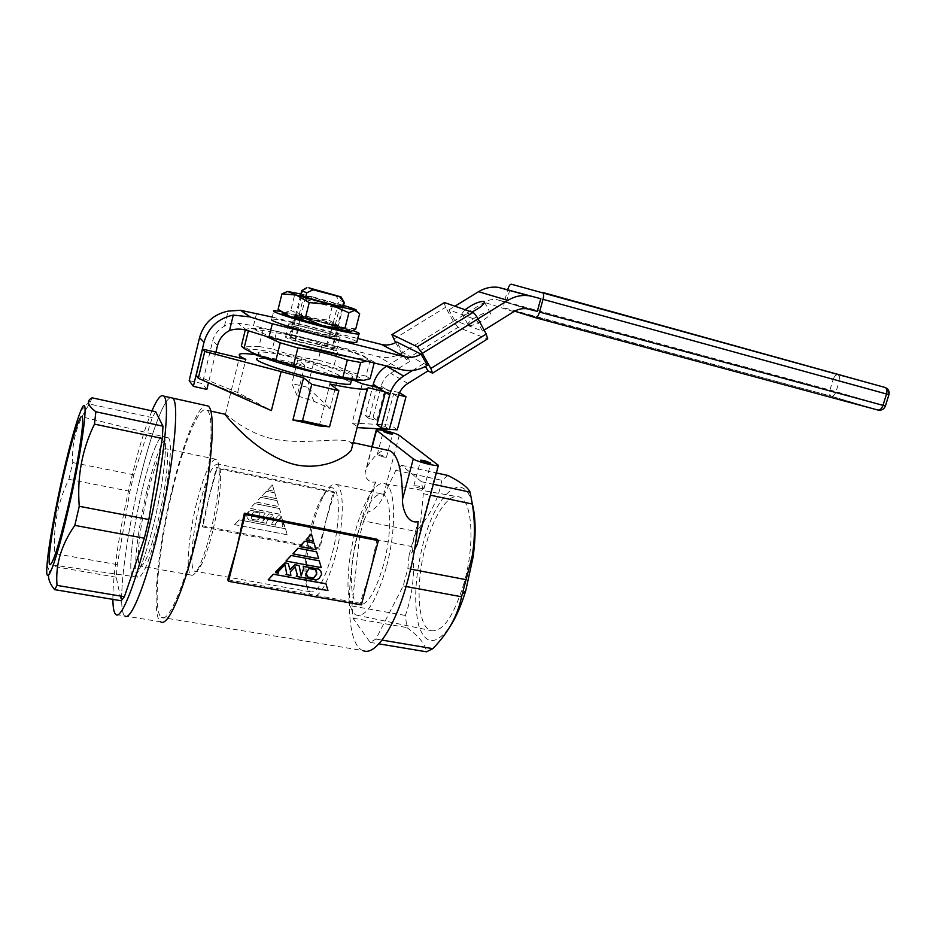 <?xml version="1.0" encoding="UTF-8"?>
<svg xmlns="http://www.w3.org/2000/svg" width="936" height="936" viewBox="0 0 936 936"><rect width="100%" height="100%" fill="white"/><g stroke="black" fill="none" stroke-linecap="round" stroke-linejoin="round"><path stroke-width="0.7" stroke-dasharray="4.68 3.51" d="M142.178 490.195C132.701 529.261 127.635 573.569 132.877 576.459C137.721 577.173 144.694 559.623 153.773 523.797C163.706 483.163 168.316 439.546 163.507 436.726C159.576 432.572 149.877 457.575 142.178 490.195C132.701 529.261 127.635 573.569 132.877 576.459C137.721 577.173 144.694 559.623 153.773 523.797C163.706 483.163 168.316 439.546 163.507 436.726C159.576 432.572 149.877 457.575 142.178 490.195M92.114 397.812L89.411 404.013C76.986 422.674 71.44 442.19 72.751 462.571L68.878 479.337C57.634 502.222 52.942 526.98 54.826 553.609L53.141 566.327L49.503 571.451L48.532 575.242M112.882 599.379C112.577 574.891 120.393 524.64 130.981 480.25C138.06 450.614 145.045 427.483 151.948 410.869M139.312 481.911C149.994 436.761 163.391 399.473 170.574 397.636C163.391 399.473 149.994 436.761 139.312 481.911C124.886 541.546 116.754 610.436 124.839 615.958C116.754 610.436 124.886 541.546 139.312 481.911M155.657 411.676L152.275 417.62L133.848 474.821L129.928 491.306L117.292 564.63L116.228 577.243L121.2 600.772M116.228 577.243L53.141 566.327M117.292 564.63L54.826 553.609M129.928 491.306L68.878 479.337M133.848 474.821L72.751 462.571M152.275 417.62L89.411 404.013M212.741 531.203C209.114 545.7 205.393 556.745 201.591 564.326C198.666 569.954 196.314 572.235 194.524 571.171C189.294 568.503 192.079 534.55 199.567 504.633C206.669 477.114 212.811 463.612 217.983 464.127C219.726 465.379 220.615 469.802 220.65 477.372C220.428 492.114 217.796 510.061 212.741 531.203M311.103 526.512C306.832 543.547 304.785 559.061 304.96 573.043C305.276 583.678 307.078 589.937 310.366 591.821C317.304 593.108 324.57 580.449 332.14 553.855C340.166 523.844 340.376 490.698 333.111 488.054C329.718 486.615 325.798 490.008 321.352 498.268C317.503 505.627 314.086 515.046 311.103 526.512M350.661 357.213C359.026 358.722 364.174 359.272 366.093 358.862L365.262 356.932C354.147 349.584 265.251 326.395 255.832 328.489L255.505 329.928C259.342 332.526 270.96 336.703 290.359 342.447M246.262 330.162L245.478 329.215L250.719 328.477L276.366 332.806C292.325 335.041 307.605 338.809 322.218 344.12L338.352 348.765C349.151 350.766 359.775 354.463 370.211 359.845L374.365 362.29L366.772 361.167M255.083 332.888L265.403 336.094M363.718 380.332L359.646 380.297C361.822 380.016 361.893 379.197 359.869 377.851C348.555 369.334 254.955 345.548 249.865 350.052L250.509 351.796M370.211 359.845L365.999 376.108L370.094 378.741M420.322 488.311C415.982 487.246 413.829 486.357 413.864 485.644L417.526 485.948C421.855 487.012 424.008 487.89 423.973 488.604L420.322 488.311M383.011 456.92L377.255 454.639L380.718 454.99L386.463 457.259L383.011 456.92M464.104 582.929C453.422 617.386 442.131 633.216 430.209 630.443C417.152 625.236 415.502 582.192 425.74 545.583C433.789 515.046 448.765 492.547 459.447 497.028C472.235 500.421 475.219 543.91 464.104 582.929M386.217 567.637C376.178 601.614 366.187 617.421 356.253 615.069C345.442 610.389 345.407 568.304 355.165 532.174C362.899 502.059 376.214 479.63 385.035 483.748C395.671 486.755 396.782 529.191 386.217 567.637M383.561 564.607C375.242 592.886 366.9 606.247 358.523 604.691C349.268 601.251 349.081 565.543 357.423 534.749C365.473 506.411 373.92 492.874 382.754 494.114C391.564 497.145 392.324 532.642 383.561 564.607M335.579 555.516C327.378 584.216 319.515 597.858 311.992 596.454C308.4 594.395 306.423 587.609 306.084 576.085C305.885 560.992 308.084 544.284 312.683 525.962C315.888 513.618 319.574 503.474 323.739 495.518C328.571 486.568 332.842 482.882 336.539 484.45C344.425 487.305 344.261 523.084 335.579 555.516M146.87 491.143C137.405 530.08 132.479 574.271 137.849 577.173C142.798 577.898 149.819 560.418 158.898 524.733C168.819 484.251 173.3 440.762 168.363 437.908C164.326 433.742 154.569 458.64 146.87 491.143M147.736 493.576C139.78 526.313 135.65 563.296 140.049 566.011C144.226 566.83 150.169 552.111 157.868 521.843C166.234 487.668 170.013 450.871 165.754 448.753C161.273 448.461 155.271 463.402 147.736 493.576M196.572 503.159C188.51 535.45 185.433 572.142 191.026 575.032C192.921 576.178 195.448 573.733 198.572 567.684C202.656 559.517 206.669 547.56 210.612 531.835C216.087 508.903 218.954 489.469 219.199 473.534C219.176 465.414 218.24 460.676 216.38 459.33C210.834 458.815 204.235 473.417 196.572 503.159M438.095 464.385L419.632 533.052L423.329 493.693L421.492 481.724L401.579 465.344L395.811 470.34L382.777 497.788C378.834 505.405 373.827 510.202 367.766 512.168L375.687 482.052L371.498 482.157C366.467 479.641 364.408 476.19 365.332 471.802L366.877 467.228C373.675 456.136 380.098 450.38 386.147 449.947M297.086 358.371C327.588 365.625 358.593 376.436 352.111 377.781C347.689 378.53 335.392 376.541 315.198 371.838C283.327 364.35 251.995 353.235 259.015 352.135C264.081 351.48 276.764 353.551 297.086 358.371M259.015 352.135L257.447 358.511C262.525 357.751 275.219 359.763 295.53 364.525C320.896 370.539 347.806 379.373 350.825 382.777M472.317 503.685C463.484 468.164 435.685 494.114 423.248 543.161C415.069 575.663 413.536 603.03 418.649 625.236C425.213 645.033 435.568 645.664 449.69 627.12M448.005 475.476L441.827 480.308C438.575 498.923 429.975 515.958 416.04 531.414L411.969 546.589C415.362 570.036 413.174 592.991 405.382 615.443L406.914 627.553C418.895 636.223 425.424 644.307 426.512 651.807M115.795 614.472L160.629 621.808C150.953 616.063 157.751 547.56 172.306 488.475C183.035 443.746 197.25 406.985 205.569 405.428M414.519 549.865L409.126 555.223L407.839 568.62L403.182 585.983L375.898 639.066L370.13 642.388L353.047 618.228L351.971 606.025L359.611 536.328L363.659 520.907L416.04 531.414M359.611 536.328L411.969 546.589M224.71 414.18L225.436 414.274C229.671 416.754 246.683 433.122 273.23 438.972C304.223 445.384 338.469 436.597 349.643 441.862L352.732 444.553M172.704 489.388C184.088 441.792 199.532 404.293 206.879 410.237C215.561 413.923 210.284 479.033 194.992 540.259C182.894 590.066 167.942 622.99 161.483 617.397C152.205 611.933 158.71 546.203 172.704 489.388M227.752 579.735L360.138 603.24L369.825 572.855L377.068 539.241M375.687 482.052C369.568 494.723 364.268 509.57 359.787 526.57C345.197 580.379 345.536 644.015 362.84 650.532L161.483 617.397M334.421 492.71L326.126 519.889L333.438 491.634L334.421 492.71L217.058 468.456L209.243 496.653L216.438 467.427L333.438 491.634M256.359 354.861L304.855 365.274L297.157 395.741L314.086 401.368L330.069 408.587L338.668 375.008L353.434 380.11M362.267 383.783L352.111 423.002L357.388 426.605M368.152 387.75L357.798 427.647M319.223 425.915L329.928 384.029M301.649 290.686L308.833 287.82M335.053 294.676L339.007 300.234L343.149 301.626M305.698 297.145L294.828 340.47C290.546 338.949 288.92 338.06 289.961 337.814L290.885 337.779L302.644 290.78M290.885 337.779L327.19 346.718C331.648 348.297 333.368 349.21 332.35 349.479L331.636 349.526L342.553 306.669M327.19 346.718L339.007 300.234M196.162 375.558L237.674 392.523L271.381 410.611M237.674 392.523L245.84 359.365M268.106 579.712L327.881 590.44L325.927 583.736M285.901 560.945L321.165 567.497L319.176 560.711M299.625 546.472L315.923 549.572L314.005 543.044M292.769 553.702L318.544 558.546L316.555 551.737M301.146 575.687L298.993 565.426M296.197 576.307L315.97 579.899L319 578.425L321.13 575.909L321.434 572.481L320.662 570.89M290.651 573.873L290.23 571.72L295.132 566.923M285.948 574.447L290.792 575.324L291.084 574.213M278.109 571.849L284.918 564.759M275.64 572.575L278.214 573.043L278.507 571.919M289.914 569.568L288.171 563.425M313.548 541.289L311.384 534.082M313.455 541.172L306.014 539.744M419.632 533.052L419.047 537.346M407.839 568.62L410.611 569.146M423.329 493.693L430.385 495.179M251.468 510.448L265.239 513.162L263.999 514.964L262.899 521.41L268.983 513.899L272.458 514.589L274.459 520.088L278.413 515.759L281.139 516.298L284.661 525.903L284.415 526.874L282.192 526.441L282.929 525.564L280.519 517.702L275.582 523.879L275.512 525.143L271.3 524.324L273.277 521.644L271.534 516.192L266.456 521.843L266.584 523.399L249.081 519.995L247.244 517.842L246.601 515.151L249.151 511.278L251.41 510.342L265.239 513.162M260.758 497.344L277.103 500.643L278.893 506.645L256.207 502.105L260.688 497.25L277.103 500.643M274.81 492.968L276.529 498.724L262.197 495.834L266.526 491.295L274.751 492.886L276.529 498.724M318.86 547.97L202.106 525.704L209.243 496.653L202.679 526.921L319.796 549.221L326.126 519.889L318.86 547.97L319.796 549.221M272.458 485.082L274.318 491.33L267.766 489.996L272.388 484.988L274.318 491.33M254.767 503.626L279.466 508.552L281.245 514.531L250.216 508.388L254.709 503.533L279.466 508.552M287.293 534.795L234.702 524.663L239.253 519.889L285.527 528.875L287.293 534.795L234.702 524.663M395.811 470.34L441.827 480.308M363.659 520.907L367.766 512.168M351.971 606.025L405.382 615.443M353.047 618.228L406.914 627.553M370.13 642.388L378.916 643.851M375.898 639.066L382.04 640.107M403.182 585.983L406.06 586.509M421.492 481.724L433.321 484.263M401.579 465.344L436.363 472.937M409.126 555.223L418.158 521.598M304.855 365.274L297.753 359.974L313.42 363.741L338.668 375.008M384.544 391.646L398.514 394.969M378.401 387.633L399.496 392.664L390.967 425.178L352.111 423.002M397.274 429.811L390.967 425.178M389.364 429.378L387.949 429.296M360.138 603.24L361.355 604.867M202.106 525.704L202.679 526.921M216.438 467.427L217.058 468.456M276.459 498.631L262.139 495.741L266.467 491.201L274.751 492.886M267.766 489.996L272.388 484.988M267.708 489.902L274.26 491.236M277.033 500.549L278.823 506.551L256.148 502.012L260.688 497.25M279.396 508.459L281.186 514.437L250.158 508.295L254.709 503.533M265.18 513.068L263.94 514.87L262.84 521.317L268.913 513.805L272.399 514.484L274.388 519.995L278.343 515.666L281.069 516.204L284.345 526.781L282.122 526.348L282.859 525.47L280.449 517.608L275.512 523.786L275.453 525.049L271.241 524.23L273.218 521.551L271.463 516.099L266.386 521.75L266.514 523.306L249.023 519.901L247.186 517.748L246.905 513.583L249.093 511.173L251.41 510.342M258.593 519.457L259.834 517.655L259.693 513.01L253.679 511.828L251 515.151L251.831 519.164L257.096 520.194L259.892 517.748L259.752 513.103L253.738 511.922L251.059 515.245L251.901 519.269L257.154 520.287L258.652 519.562M285.527 528.875L287.235 534.69M234.643 524.569L239.253 519.889M285.457 528.77L239.195 519.784M307.219 570.855L308.915 568.433L315.725 569.802M306.563 575.663L306.201 573.183L307.137 570.726M313.42 363.741L307.464 387.247L291.81 383.596L297.157 395.741M297.753 359.974L291.81 383.596M314.086 401.368L307.464 387.247L330.069 408.587M262.969 330.186L258.944 346.472L244.237 346.858L241.336 346.086M258.944 346.472L272.364 348.929L276.366 332.806M322.218 344.12L318.181 360.021C302.773 357.997 287.492 354.299 272.364 348.929M318.181 360.021L334.281 364.689L338.352 348.765M365.999 376.108C354.791 373.827 344.214 370.024 334.281 364.689M294.828 340.47L331.636 349.526M245.302 329.917L245.478 329.215M374.178 362.981L374.365 362.29M465.063 309.722L461.986 313.548L462.618 314.461C464.279 314.905 467.345 314.11 471.826 312.074M468.573 325.424L467.918 324.476C467.661 320.849 486.065 310.588 489.762 312.308L490.476 313.279C490.792 316.906 472.025 327.308 468.573 325.424M377.114 387.328L368.995 418.509L365.145 415.572L372.762 386.287M368.995 418.509L376.974 420.334L373.043 417.386L365.145 415.572M376.974 420.334L385.222 388.768L393.565 394.161L385.105 426.442L376.962 424.593M395.635 342.635L401.684 353.27L406.236 359.354L409.968 361.331L390.675 373.277C385.878 376.342 382.719 380.648 381.186 386.17L373.043 417.386M256.616 313.15L253.527 325.74L378.214 356.546C386.86 358.523 395.05 357.201 402.772 352.603L396.747 341.991M272.282 317.082L357.716 338.493M292.301 324.113L288.896 323.833C287.492 324.16 290.757 325.588 298.689 328.126L339.826 337.861C341.149 337.51 337.767 336.036 329.659 333.462L292.301 324.113L289.119 336.831L285.691 336.644C284.275 337.065 287.516 338.563 295.425 341.149L336.562 350.661C337.908 350.193 334.55 348.66 326.465 346.039L289.119 336.831M189.189 380.601L202.34 383.608L212.718 340.774C214.461 334.222 218.357 329.378 224.418 326.231C228.829 323.482 233.31 322.452 237.873 323.142L253.527 325.74M206.844 389.411L202.34 383.608M215.877 352.24L208.459 382.777M427.354 365.356L402.772 352.603M295.425 341.149L298.689 328.126M326.465 346.039L329.659 333.462M333.59 350.532L336.878 337.65M224.418 326.231L228.091 311.126M386.802 366.07L405.943 354.241L409.968 361.331M412.717 370.399L423.809 363.519L425.459 366.444M406.236 359.354L458.008 327.354L487.235 338.855L432.151 373.136M458.008 327.354L453.352 321.387L445.63 307.289L444.073 302.62M454.744 320.533L448.929 309.898L476.412 319.82L482.52 331.11L454.744 320.533L484.24 302.34C488.194 299.953 492.394 299.052 496.817 299.625L537.276 311.384M507.71 289.633L833.215 379.337L829.939 390.008L504.492 301.509L507.64 289.926M514.695 311.161L831.297 396.209L877.956 410.05M504.492 301.509C503.662 304.984 503.743 307.148 504.738 308.014L504.843 308.061M506.458 302.106L509.617 290.464M502.258 288.136L540.762 298.713M448.929 309.898L454.931 306.212M476.412 319.82L478.027 318.813M482.52 331.11L484.123 330.104M389.306 429.601L385.105 426.442M377.231 386.86L385.222 388.768L381.186 386.17M385.421 392.219L393.565 394.161L397.894 396.946M356.897 341.722C353.937 339.815 344.951 336.667 329.928 332.268C306.142 325.307 275.874 318.439 271.756 319.176L273.885 310.612M353.176 330.677L332.034 323.985C311.314 318.088 294.161 313.876 280.566 311.349M308.108 321.364C323.833 325.763 334.082 328.126 338.844 328.442C339.967 328.021 335.287 326.266 324.815 323.189C309.348 318.86 299.157 316.508 294.232 316.157C293.015 316.543 297.636 318.275 308.108 321.364M305.92 330.057C321.633 334.468 331.882 336.773 336.656 336.983C337.802 336.492 333.146 334.702 322.686 331.601C307.23 327.261 297.04 324.967 292.09 324.71C290.85 325.166 295.46 326.945 305.92 330.057M296.08 316.356L295.273 316.345C290.02 316.52 331.168 327.986 337.252 328.045L337.814 328.045C343.114 327.881 303.124 316.684 296.08 316.356M296.057 316.462L295.308 316.45C289.598 316.508 331.075 328.091 337.229 328.15L337.779 328.15C343.091 327.986 303.1 316.789 296.057 316.462M299.719 314.976L299.04 314.976C294.664 315.104 329.519 324.815 334.725 324.909L335.205 324.909C339.733 324.827 305.651 315.292 299.719 314.976M343.313 306.435C341.113 304.855 307.289 295.671 301.404 295.051L303.931 298.174C309.676 298.736 343.243 308.073 339.581 308.084L339.019 308.061C333.801 307.687 298.561 297.87 303.311 298.128L303.44 298.128M350.825 331.578C351.433 331.11 348.286 329.729 341.394 327.436L309.126 318.287L282.333 312.671L283.772 312.975L290.768 310.471L294.524 295.425L314.402 297.332L343.559 305.452M300.912 294.009L314.402 297.332L332.561 305.195L346.753 306.435L359.646 313.771M290.768 310.471L309.126 318.287L328.782 320.065L332.561 305.195M328.782 320.065L341.394 327.436L355.762 328.899M286.779 291.693L289.084 291.587L294.524 295.425M278.097 309.348L282.333 312.671M372.2 446.858L366.877 467.228M399.251 435.38L382.777 497.788M250.591 399.883L198.268 378.273L248.59 398.806M217.515 345.513L212.718 340.774M247.139 330.431L237.873 323.142M401.31 369.626L378.214 356.546M453.352 321.387L401.684 353.27M393.693 339.195L445.63 307.289M407.827 383.444L390.675 373.277M884.906 387.399L837.872 374.81C839.65 375.664 840.118 377.735 839.311 381.022L888.826 394.629L885.28 405.931L836.023 391.693L839.311 381.022L833.215 379.337C834.385 376.155 835.942 374.646 837.872 374.81L511.313 284.205M513.794 311.688L484.24 302.34M529.437 309.254L499.028 300.082M504.738 308.014L831.133 396.15C829.542 395.191 829.144 393.143 829.939 390.008L836.023 391.693C834.9 394.758 833.379 396.279 831.449 396.244L878.6 410.179C881.841 410.354 884.064 408.95 885.28 405.931L885.397 405.978M888.954 394.664L886.93 388.417M137.849 577.173L50.45 564.7M80.859 410.682L91.014 400.105M47.022 565.087L49.503 571.451M168.363 437.908L82.122 416.859M310.366 591.821L194.524 571.171M366.093 358.862L370.071 361.226M413.864 485.644L420.603 460.395M377.255 454.639L383.28 431.671M356.253 615.069L430.209 630.443M311.992 596.454L358.523 604.691M304.96 573.043L306.084 576.085M191.026 575.032L140.049 566.011M201.591 564.326L198.572 567.684M371.873 446.788L365.332 471.802M352.111 377.781L351.562 379.899M206.879 410.237L210.67 411.068M349.643 441.862L353.223 442.658M300.596 295.273L289.961 337.814M343.243 306.715L332.35 349.479M240.259 353.913L225.436 414.274M220.65 477.372L219.199 473.534M216.38 459.33L165.754 448.753M321.352 498.268L323.739 495.518M336.539 484.45L382.754 494.114M385.035 483.748L459.447 497.028M386.463 457.259L388.264 450.415M388.323 450.181L392.558 434.128M423.973 488.604L430.806 463.121M249.865 350.052L244.237 346.858M255.832 328.489L250.719 328.477M333.111 488.054L217.983 464.127M467.918 324.476L461.986 313.548M285.691 336.644L288.896 323.833M336.562 350.661L339.826 337.861M490.476 313.279L484.591 302.281M527.108 308.786L496.817 299.625M336.656 336.983L338.844 328.442M292.09 324.71L294.232 316.157M299.04 314.976L295.273 316.345M299.099 314.964L303.311 298.128M335.205 324.909L339.487 308.096M339.581 308.084L343.36 306.715M335.146 324.921L337.744 328.045"/><path stroke-width="1.4" d="M63.823 474.248C54.241 515.502 46.835 561.892 49.748 564.607C52.638 565.051 58.629 546.25 67.72 508.178C77.805 464.981 84.848 419.234 82.122 416.859C80.075 412.998 71.698 439.826 63.823 474.248M68.024 510.88C83.269 445.77 90.195 387.083 80.859 410.682C76.179 422.113 70.422 442.576 63.566 472.083C55.411 507.406 48.274 547.115 47.022 565.087C44.741 591.505 55.411 565.824 68.024 510.88M48.532 575.242C48.298 579.583 50.322 584.38 54.604 589.633L121.2 600.772L124.383 596.723L144.343 538.212L74.822 525.389L79.256 506.306C76.951 476.962 82.017 449.572 94.466 424.113L95.87 411.77C87.469 405.323 86.217 400.678 92.114 397.812L155.657 411.676L162.981 426.184L95.87 411.77M144.343 538.212L148.836 519.503L162.291 438.469L162.981 426.184M151.948 410.869C157.014 399.017 160.91 394.091 163.648 396.092C170.902 399.52 163.578 467.825 147.783 532.596C135.24 585.234 121.036 620.112 115.795 614.472C113.935 612.834 112.975 607.803 112.882 599.379M163.648 396.092L172.587 398.092C180.203 401.591 173.265 469.802 157.435 534.397C144.869 586.884 130.385 621.633 124.839 615.958C130.385 621.633 144.869 586.884 157.435 534.397C173.265 469.802 180.203 401.591 172.587 398.092L207.932 405.967C216.965 409.781 211.489 477.606 195.53 541.488C182.906 593.412 167.333 627.623 160.629 621.808M148.836 519.503L79.256 506.306M162.291 438.469L94.466 424.113M124.383 596.723L57.026 585.386C55.282 564.923 61.214 544.916 74.822 525.389M54.604 589.633L57.026 585.386M290.359 342.447C313.174 349.011 333.274 353.937 350.661 357.213M255.083 332.888L246.262 330.162M265.403 336.094L280.25 342.833L297.882 347.935C315.116 350.286 331.601 354.311 347.35 360.009L360.676 362.478L366.772 361.167M250.509 351.796C258.067 359.178 349.362 382.941 359.646 380.297M360.676 362.478L356.277 379.525L363.718 380.332L370.094 378.741L374.178 362.981M356.277 379.525L342.927 377.231L347.35 360.009M297.882 347.935L293.483 365.414C309.828 371.159 326.313 375.102 342.927 377.231M293.483 365.414L275.898 360.301L280.25 342.833M248.215 331.367L244.015 348.438C253.972 354.03 264.607 357.973 275.898 360.301M244.015 348.438L241.336 346.086L245.302 329.917M427.167 462.747C422.815 461.659 420.638 460.805 420.662 460.184L424.312 460.559L430.806 463.121L427.167 462.747M389.119 433.719L383.315 431.519L386.767 431.929L392.558 434.128L389.119 433.719M438.411 465.344C436.621 466.748 416.157 461.506 413.279 458.897L376.553 430.244L376.377 429.565L385.035 430.595C392.02 432.28 396.759 433.871 399.251 435.38L438.411 465.344L417.152 544.389L414.519 549.865M350.825 382.777L350.474 384.134C346.039 384.977 333.719 383.07 313.525 378.401C281.666 370.984 250.38 359.752 257.447 358.511M449.69 627.12C455.785 617.947 461.12 605.814 465.73 590.745L473.066 557.259C476.026 535.252 475.769 517.397 472.317 503.685M378.916 643.851L426.512 651.807L432.806 648.66C448.063 633.087 457.645 615.783 461.577 596.759L472.189 556.23C475.067 539.101 475.125 521.715 472.364 504.071L470.094 492.16C468.164 487.574 460.793 482.017 448.005 475.476L436.363 472.937M205.569 405.428L207.932 405.967M352.732 444.553L351.257 450.251C345.091 458.277 322.733 470.328 295.811 464.806C257.061 455.551 226.372 415.876 224.71 414.18L210.67 411.068M228.513 581.326L227.752 579.735L236.831 548.063L244.378 513.209L377.068 539.241L378.355 540.645L361.355 604.867L228.513 581.326L245.209 514.566L378.355 540.645M362.84 650.532C375.196 656.838 395.53 626.757 407.897 579.957C413.115 560.36 416.532 540.903 418.158 521.598C406.762 524.488 402.211 507.312 402.433 499.648C402.457 471.697 398.326 455.422 390.066 450.824L386.147 449.947M306.423 423.002L319.223 425.915L329.566 426.816L302.527 420.744L292.909 420.018L306.423 423.002M353.434 380.11L362.267 383.783L378.401 387.633M357.388 426.605L357.798 427.647L387.949 429.296M384.544 391.646L368.152 387.75L367.181 388.873C362.817 389.914 350.403 388.3 329.928 384.029L338.832 390.686L311.758 384.322L302.527 420.744M305.698 297.145L306.786 292.792L313.069 289.786L308.833 287.82L341.09 296.946L339.651 296.712L344.343 302.422L343.243 306.715M313.069 289.786L339.651 296.712M306.786 292.792L301.649 290.686L306.879 287.633M343.149 301.626L344.343 302.422M342.553 306.669L343.652 302.363M292.909 420.018L303.568 377.805L281.128 371.615L271.381 410.611L198.268 378.273L196.162 375.558L202.562 349.081L245.84 359.365C239.651 356.476 237.791 354.662 240.259 353.913C242.658 353.305 248.028 353.609 256.359 354.861M273.324 574.201L268.176 579.84L327.974 590.569L325.927 583.736L273.324 574.201L326.009 583.865M319.27 560.84L291.108 555.457L285.971 561.073L321.259 567.614L319.27 560.84L291.108 555.457M314.098 543.161L304.598 541.242L299.719 546.589L316.005 549.689L314.098 543.161L304.598 541.242M316.649 551.866L297.976 548.215L292.851 553.831L318.638 558.675L316.649 551.866L297.976 548.215M320.755 571.019L318.872 569.217L303.346 566.338L303.615 568.725L301.181 575.874L299.087 565.555L295.097 564.817L289.961 569.731L288.253 563.554L285.106 562.969L275.71 572.703L278.296 573.171L278.015 571.943L284.954 564.712L286.673 573.23L286.03 574.575L290.874 575.453L290.312 571.849L295.168 566.877L297.285 574.868L296.279 576.436L316.064 580.027L319.094 578.553L321.645 574.376L320.755 571.019L318.778 569.088L303.252 566.221L303.533 568.608L301.146 575.687M295.132 566.923L297.203 574.739L296.279 576.436M284.918 564.759L286.591 573.101L286.03 574.575M288.253 563.554L285.024 562.84L275.921 571.451L275.71 572.703M299.087 565.555L295.015 564.689L289.914 569.568M311.384 534.082L306.095 539.861L311.384 534.082M419.047 537.346L417.152 544.389M410.611 569.146L466.268 579.7M430.385 495.179L472.364 504.071M382.04 640.107L432.806 648.66M406.06 586.509L461.577 596.759M433.321 484.263L470.094 492.16M281.128 371.615L204.75 351.468L202.562 349.081M303.568 377.805L311.758 384.322M398.514 394.969L405.99 396.747L399.52 392.664M405.99 396.747L397.274 429.811L389.364 429.378M244.378 513.209L245.209 514.566M338.832 390.686L329.566 426.816M204.75 351.468L198.268 378.273M304.68 541.359L299.719 546.589M298.058 548.344L292.851 553.831M291.19 555.574L285.971 561.073M316.672 572.013L316.66 574.33L313.607 578.132L307.687 577.056L306.294 573.312L308.997 568.55L315.771 569.802L316.567 574.201L313.525 578.003L307.605 576.927L306.563 575.663M315.725 569.802L316.579 571.884M273.406 574.33L268.176 579.84M306.095 539.861L313.548 541.289L311.466 534.199M471.826 312.074C479.279 308.318 483.526 305.054 484.591 302.281L483.889 301.345C478.998 301.345 472.715 304.141 465.063 309.722M412.717 370.399L403.603 376.05C396.571 380.578 391.915 386.896 389.657 395.004L381.081 427.729L376.962 424.593L385.421 392.219L377.114 387.328M386.802 366.07L386.603 366.187C379.876 370.492 375.43 376.529 373.277 384.275L372.762 386.287M421.013 354.089C415.958 357.119 410.611 358.02 404.96 356.791L272.294 323.774L268.96 337.206L401.31 369.626C410.471 371.697 419.152 370.282 427.354 365.356L421.013 354.089L396.747 341.991C391.985 344.822 386.942 345.653 381.607 344.483L357.716 338.493M208.459 382.777L206.844 389.411L193.366 386.357L189.189 380.601L199.543 337.615C203.755 323.166 213.268 314.344 228.091 311.126L240.494 310.272L272.282 317.082M272.294 323.774L249.725 316.883L233.286 315.093C218.1 318.404 208.342 327.471 204.013 342.272L199.543 337.615M193.366 386.357L204.013 342.272M268.96 337.206L247.139 330.431C240.938 328.583 235.065 328.63 229.507 330.584C223.294 333.813 219.293 338.785 217.515 345.513L215.877 352.24M229.507 330.584L233.286 315.093M391.985 334.585L444.448 302.574L391.891 334.643L395.635 342.635M425.459 366.444L427.986 370.925L432.572 373.148L430.806 368.48L486.24 334.023L478.062 318.883L422.311 353.375L430.806 368.48M422.311 353.375L417.351 346.823L472.984 312.472C474.376 313.244 476.073 315.373 478.062 318.883M392.196 334.632L417.351 346.823M444.448 302.574L472.984 312.472M486.24 334.023L487.586 338.902M427.986 370.925L407.827 383.444C402.819 386.673 399.508 391.178 397.894 396.946L389.306 429.601L381.081 427.729M507.64 289.926L507.71 289.633C508.81 286.065 510.003 284.251 511.313 284.205L885.175 387.492C886.93 388.545 887.375 390.71 886.532 393.998L543.032 299.333C543.91 295.671 543.793 293.366 542.681 292.43L542.506 292.36M514.695 311.161L535.544 317.714C536.995 317.76 538.329 315.877 539.522 312.062L543.032 299.333M484.123 330.104L513.794 311.688C517.994 309.149 522.428 308.178 527.108 308.786L537.276 311.384L540.762 298.713L498.174 287.317C491.26 286.521 484.719 287.984 478.53 291.693L454.931 306.212M478.027 318.813L507.827 300.386C514.379 296.419 521.305 294.852 528.606 295.694L532.923 296.548M271.756 319.176C269.311 320.007 278.039 323.388 297.952 329.32C322.627 336.562 353.188 343.407 356.675 342.564L356.897 341.722M280.566 311.349L273.885 310.612C271.463 311.302 280.227 314.601 300.163 320.498C324.862 327.705 355.434 334.69 358.874 334.023C360.524 333.789 358.617 332.678 353.176 330.677M300.819 294.992C294.15 294.372 336.48 306.189 342.693 306.68L343.313 306.435M282.59 312.94C280.683 313.115 283.421 314.449 290.78 316.93L324.429 326.488L350.825 331.578M350.555 331.66L344.939 328.314L348.917 312.741L355.154 310.19L329.987 304.551L296.244 295.039L287.574 291.482L300.912 294.009M355.633 310.225L355.633 310.225C357.798 310.261 354.826 308.997 346.753 306.435L343.559 305.452M350.86 331.566L355.762 328.899L359.646 313.771L355.692 310.284M348.917 312.741L329.987 304.551L309.231 302.585L296.244 295.039L281.947 293.846L287.352 291.541M344.939 328.314L324.429 326.488L305.276 318.357L309.231 302.585M305.276 318.357L290.78 316.93L278.097 309.348L281.947 293.846M376.553 430.244L372.2 446.858M413.279 458.897L402.433 499.648M377.231 386.86L373.277 384.275M404.703 356.721L381.361 344.425M250.415 317.082L241.008 310.354M539.522 312.062L882.987 405.346L886.532 393.998L888.954 394.664C889.645 391.283 888.393 388.896 885.175 387.492L542.681 292.43M877.956 410.05L878.6 410.179C881.923 410.413 884.181 409.02 885.397 405.99L882.987 405.346C881.7 408.728 879.98 410.284 877.839 410.015L535.603 317.737M507.827 300.386L478.53 291.693M389.657 395.004L385.421 392.219M403.603 376.05L386.603 366.187M886.93 388.417L884.906 387.399M50.45 564.7L49.748 564.607M376.272 429.963L371.873 446.788M351.562 379.899L350.474 384.134M473.066 557.259L472.189 556.23M353.223 442.658L390.066 450.824M367.181 388.873L351.257 450.251M341.09 296.946L344.226 302.422M301.685 290.956L300.596 295.273M465.73 590.745L462.407 594.044M404.96 356.791L381.607 344.483M249.725 316.883L240.494 310.272M528.606 295.694L498.174 287.317M885.397 405.99L888.954 394.664M487.738 338.809L432.572 373.148M356.675 342.564L358.874 334.023"/></g></svg>
